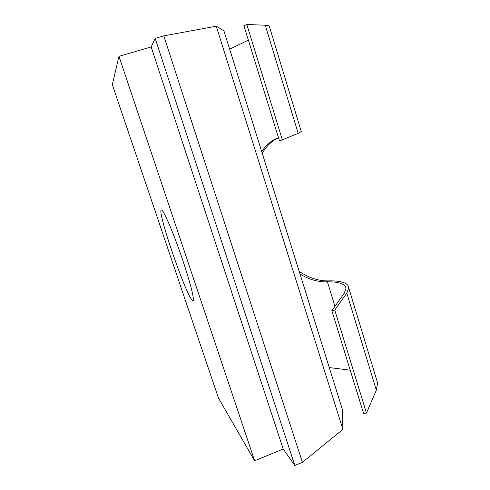 <?xml version="1.0" encoding="UTF-8"?>
<svg xmlns="http://www.w3.org/2000/svg" width="490" height="490" viewBox="0 0 490 490"><rect width="100%" height="100%" fill="white"/><g stroke="black" fill="none" stroke-linecap="round" stroke-linejoin="round"><path stroke-width="0.73" d="M299.188 271.405C308.731 277.769 318.31 280.935 327.92 280.899L329.249 280.874C337.108 280.721 342.718 281.683 346.087 283.759C347.759 284.849 348.647 286.227 348.739 287.887L346.798 293.112L334.756 310.078L331.846 310.629L344.041 293.663L345.965 288.573C345.873 287.005 345.046 285.701 343.484 284.659C340.305 282.657 334.946 281.719 327.418 281.848L326.095 281.873C317.422 281.915 308.718 279.288 299.996 273.996M269.647 27.33L269.316 26.246C268.722 25.652 267.375 25.309 265.274 25.223L246.825 24.5L243.904 25.633L279.484 140.942L298.19 133.378L301.276 131.534M331.846 310.629L363.562 413.419L366.465 413.058L376.345 390.205L377.582 382.886L376.596 379.64M278.492 137.715C271.674 140.979 266.26 146.185 262.248 153.333M261.727 151.661C265.99 145.034 271.564 140.336 278.449 137.574M191.951 299.947C184.706 291.948 156.892 210.467 161.326 209.971L161.627 210.014C163.838 210.743 172.847 231.537 181.269 255.903C189.71 280.268 194.861 300.407 193.011 300.664L191.951 299.947M216.262 26.197L163.77 35.868L155.171 38.367L151.171 46.93L118.997 56.332L112.326 84.629L218.442 398.021L254.629 460.784L283.183 449.005L294.833 465.5L302.416 462.327L342.89 429.381L342.437 409.646L223.918 30.815L216.262 26.197L342.89 429.381M118.997 56.332L254.629 460.784M151.171 46.93L283.183 449.005M155.171 38.367L294.833 465.5M163.77 35.868L302.416 462.327M329.268 367.567L350.228 370.201M366.465 413.058L334.756 310.078M248.375 40.119L229.675 49.214M282.405 140.054L246.825 24.5M334.946 306.317L327.418 281.848M298.19 133.378L265.274 25.223M376.345 390.205L346.798 293.112M326.095 281.873L327.92 280.899M301.356 131.798L269.316 26.246M377.582 382.886L348.739 287.887"/></g></svg>
